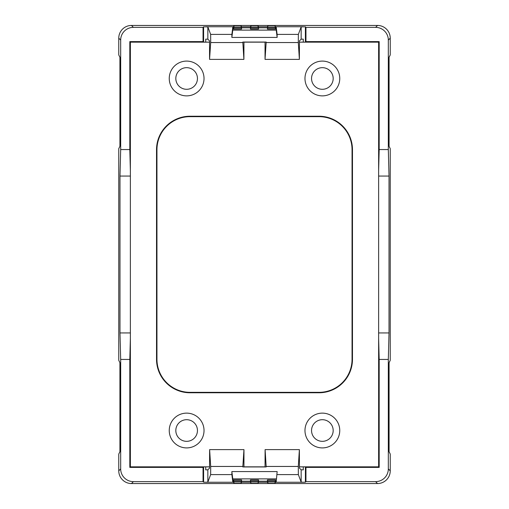 <?xml version="1.0" encoding="UTF-8"?>
<svg xmlns="http://www.w3.org/2000/svg" width="509" height="509" viewBox="0 0 509 509"><rect width="100%" height="100%" fill="white"/><g stroke="black" fill="none" stroke-linecap="round" stroke-linejoin="round"><path stroke-width="0.76" d="M130.374 176.063L119.984 176.063L120.678 149.557L129.82 149.557L129.82 41.598L130.374 42.152L209.555 42.152M120.678 149.557L120.678 40.084A12.731 12.725 -135 0 1 133.396 27.365L203.046 27.365L203.046 41.598L129.82 41.598M118.762 470.831A12.731 12.725 135 0 0 131.481 483.55L377.519 483.55A12.731 12.725 45 0 0 390.238 470.831L390.238 454.06L389.08 451.738L389.08 362.669L390.238 360.347L390.238 148.653L389.08 146.331L389.08 57.262L390.238 54.94L390.238 38.169A12.731 12.725 -45 0 0 377.519 25.45L131.481 25.45A12.731 12.725 -135 0 0 118.762 38.169L118.762 54.94L119.92 57.262L119.92 146.331L118.762 148.653L118.762 360.347L119.92 362.669L119.92 451.738L118.762 454.06L118.762 470.831L120.678 468.916L120.678 359.443L129.82 359.443L129.82 467.402L203.046 467.402L203.6 466.848L203.606 482.188L203.046 481.635L203.046 467.402M258.069 25.66L250.931 25.66L250.899 27.034L258.101 27.034L258.069 25.66L258.432 26.754L267.53 26.754L267.893 25.66L267.454 29.083L275.471 29.083L275.471 27.352L276.234 27.352L276.234 30.114L232.766 30.114L231.856 37.424L231.888 34.396L232.766 27.352L232.766 30.114M267.454 29.083L267.454 27.798L258.508 27.798L258.508 29.083L250.492 29.083L250.492 27.798L241.546 27.798L241.546 29.083L233.529 29.083L233.529 27.352L232.766 27.352M379.18 41.598L305.954 41.598L305.954 27.365L375.604 27.365A12.731 12.725 135 0 1 388.322 40.084L388.322 149.557L379.18 149.557L379.18 41.598L378.626 42.152L305.4 42.152L305.954 41.598M241.546 27.798L241.47 26.754L250.568 26.754L250.492 27.798M233.529 29.083L233.93 27.034L241.139 27.034L241.107 25.66L241.47 26.754M241.139 27.034L241.546 29.083M378.626 332.937L389.016 332.937L389.016 176.063L388.322 149.557M378.626 176.063L389.016 176.063M243.964 42.152L265.036 42.152M299.445 42.152L305.4 42.152L305.394 26.812L301.156 26.901L298.35 34.396L298.312 42.546L299.381 59.381L299.445 40.892L301.156 39.18L303.275 39.129L303.275 42.152M267.53 26.754L267.454 27.798M203.046 41.598L203.6 42.152L203.606 26.812L203.046 27.365M389.016 332.937L388.322 359.443L388.322 468.916A12.731 12.725 45 0 1 375.604 481.635L305.954 481.635L305.394 482.188L303.275 482.246L275.401 482.246L275.038 483.34L275.07 481.966L267.861 481.966L267.53 480.973L275.401 480.973L275.471 479.917L275.471 481.648L276.234 481.648L277.144 471.576L276.234 481.648M250.899 27.034L250.568 28.027L258.432 28.027L258.101 27.034M129.82 149.557L130.374 170.763L130.374 42.152M352.476 359.271L352.476 149.729A33.499 33.499 0 0 0 318.978 116.23L190.022 116.23A33.499 33.499 0 0 0 156.524 149.729L156.524 359.271A33.499 33.499 0 0 0 190.022 392.77L318.978 392.77A33.499 33.499 0 0 0 352.476 359.271M304.974 430.519A17.389 17.389 0 0 0 322.362 447.907A17.389 17.389 0 0 0 339.751 430.519A17.389 17.389 0 0 0 322.362 413.13A17.389 17.389 0 0 0 304.974 430.519M204.026 78.481A17.389 17.389 0 0 0 186.638 61.093A17.389 17.389 0 0 0 169.249 78.481A17.389 17.389 0 0 0 186.638 95.87A17.389 17.389 0 0 0 204.026 78.481M339.751 78.481A17.389 17.389 0 0 0 322.362 61.093A17.389 17.389 0 0 0 304.974 78.481A17.389 17.389 0 0 0 322.362 95.87A17.389 17.389 0 0 0 339.751 78.481M169.249 430.519A17.389 17.389 0 0 0 186.638 447.907A17.389 17.389 0 0 0 204.026 430.519A17.389 17.389 0 0 0 186.638 413.13A17.389 17.389 0 0 0 169.249 430.519M378.626 42.152L378.626 466.848L299.445 466.848M130.374 170.763L130.374 466.848L209.555 466.848M265.036 466.848L243.964 466.848M207.844 26.901L210.65 34.396L210.688 42.546L209.555 59.381L209.555 40.892L207.844 39.18L207.844 26.901L203.606 26.812M205.725 26.754L233.599 26.754L233.962 25.66L241.107 25.66M250.568 26.754L250.931 25.66M267.53 28.027L275.401 28.027L275.038 25.66L267.893 25.66M275.038 25.66L275.401 26.754L303.275 26.754M305.394 26.812L305.954 27.365M265.036 42.05L265.036 59.381L266.188 42.05L242.812 42.05L243.9 59.381L243.964 42.05M205.725 42.152L205.725 39.129L207.844 39.18M233.93 27.034L233.962 25.66M233.599 26.754L233.529 27.352M258.432 26.754L258.508 27.798M258.508 29.083L258.432 28.027M378.626 170.763L379.18 149.557M209.619 59.381L243.9 59.381M250.568 28.027L250.492 29.083M298.35 34.396L277.112 34.396L277.144 37.424L276.234 30.114M277.112 34.396L276.234 27.352M267.861 27.034L275.07 27.034M265.1 59.381L299.381 59.381M277.144 37.424L231.856 37.424M233.599 28.027L241.47 28.027M275.471 27.352L275.401 26.754M275.471 29.083L275.401 28.027M119.984 176.063L119.984 332.937L120.678 359.443M130.374 332.937L119.984 332.937M186.638 89.298A10.816 10.816 0 0 0 197.454 78.481A10.816 10.816 0 0 0 186.638 67.665A10.816 10.816 0 0 0 175.821 78.481A10.816 10.816 0 0 0 186.638 89.298M322.362 89.298A10.816 10.816 0 0 0 333.179 78.481A10.816 10.816 0 0 0 322.362 67.665A10.816 10.816 0 0 0 311.546 78.481A10.816 10.816 0 0 0 322.362 89.298M156.95 359.271L156.95 149.729A33.104 33.085 -135 0 1 190.022 116.656L318.978 116.656A33.104 33.085 135 0 1 352.05 149.729L352.05 359.271A33.104 33.085 -135 0 1 318.978 392.344L190.022 392.344A33.104 33.085 135 0 1 156.95 359.271M388.322 359.443L379.18 359.443L379.18 467.402L305.954 467.402L305.4 466.848L305.394 482.188M379.18 467.402L378.626 466.848M233.962 483.34L241.107 483.34L241.139 481.966L233.93 481.966L233.962 483.34L233.599 482.246L205.725 482.246L207.844 482.099L210.65 474.604L210.688 466.454L209.619 449.619L209.555 468.108L207.844 469.82L205.725 469.871L205.725 466.848M243.964 466.95L243.964 449.619L242.812 466.95L266.188 466.95L265.1 449.619L265.036 466.95M305.954 467.402L305.954 481.635M210.65 474.604L231.888 474.604L231.856 471.576L232.766 478.886L276.234 478.886M231.856 471.576L277.144 471.576M379.18 359.443L378.626 338.237M186.638 419.702A10.816 10.816 0 0 0 175.821 430.519A10.816 10.816 0 0 0 186.638 441.335A10.816 10.816 0 0 0 197.454 430.519A10.816 10.816 0 0 0 186.638 419.702M322.362 419.702A10.816 10.816 0 0 0 311.546 430.519A10.816 10.816 0 0 0 322.362 441.335A10.816 10.816 0 0 0 333.179 430.519A10.816 10.816 0 0 0 322.362 419.702M275.401 480.973L275.07 481.966M275.401 482.246L275.471 481.648M203.046 481.635L133.396 481.635A12.731 12.725 -45 0 1 120.678 468.916M267.861 481.966L267.893 483.34L275.038 483.34M267.893 483.34L267.53 482.246L258.432 482.246L258.069 483.34L250.931 483.34L250.568 482.246L241.47 482.246L241.107 483.34M203.606 482.188L205.725 482.246M129.82 467.402L130.374 466.848M130.374 338.237L129.82 359.443M233.599 482.246L233.529 479.917L233.93 481.966M241.139 481.966L241.47 480.973L233.599 480.973M241.47 480.973L241.546 479.917L241.546 481.202L250.492 481.202L250.492 479.917L258.508 479.917L258.508 481.202L267.454 481.202L267.454 479.917L275.471 479.917M233.529 479.917L241.546 479.917M233.529 481.648L232.766 481.648L232.766 478.886M231.888 474.604L232.766 481.648M241.47 482.246L241.546 481.202M267.454 479.917L267.53 480.973M267.454 481.202L267.53 482.246M258.432 482.246L258.508 481.202M258.069 483.34L258.508 479.917M258.432 480.973L250.568 480.973L250.931 483.34M258.101 481.966L250.899 481.966M250.568 482.246L250.492 481.202M250.492 479.917L250.568 480.973M303.275 466.848L303.275 469.871L301.156 469.82L301.156 482.099L298.35 474.604L298.312 466.454L299.381 449.619L265.1 449.619M301.156 482.099L303.275 482.246M299.381 449.619L299.445 468.108L301.156 469.82M243.9 449.619L209.619 449.619M301.156 39.18L301.156 26.901M390.238 38.169L388.322 40.084M390.238 470.831L388.322 468.916M377.519 25.45L375.604 27.365M131.481 25.45L133.396 27.365M210.688 42.546L242.831 42.546M266.169 42.546L298.312 42.546M210.65 34.396L231.888 34.396M118.762 38.169L120.678 40.084M207.844 469.82L207.844 482.099M377.519 483.55L375.604 481.635M131.481 483.55L133.396 481.635M298.312 466.454L266.169 466.454M242.831 466.454L210.688 466.454M298.35 474.604L277.112 474.604"/></g></svg>
